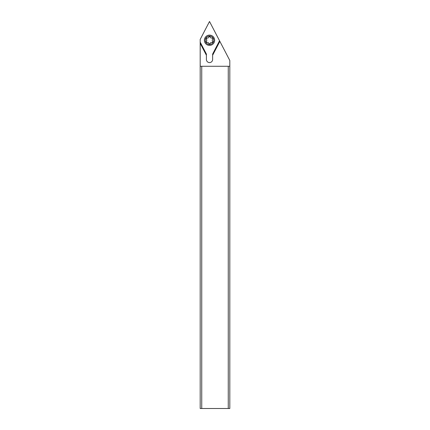 <?xml version="1.0" encoding="UTF-8"?>
<svg xmlns="http://www.w3.org/2000/svg" width="430" height="430" viewBox="0 0 430 430"><rect width="100%" height="100%" fill="white"/><g stroke="black" fill="none" stroke-linecap="round" stroke-linejoin="round"><path stroke-width="0.64" d="M229.819 66.274L229.819 408.5L200.181 408.5L200.181 66.274L229.819 66.274L229.819 60.501L209.517 21.5L200.181 39.431L200.181 42.108L206.405 54.062L206.405 54.734L200.181 42.78L200.181 66.274M201.74 408.5L201.74 66.274M200.181 42.78L200.181 42.108M228.26 66.274L228.26 408.5M219.859 41.366L212.63 55.255L212.63 59.48A3.112 3.112 0 0 1 209.517 62.592A3.112 3.112 0 0 1 206.405 59.48L206.405 55.255L200.181 43.301M206.405 55.255L206.405 54.062M212.63 54.062L212.63 54.734L212.63 54.062L219.547 40.769M219.725 41.108L212.63 55.255M204.384 40.253A5.133 5.133 0 0 0 209.517 45.386A5.133 5.133 0 0 0 214.651 40.253A5.133 5.133 0 0 0 209.517 35.115A5.133 5.133 0 0 0 204.384 40.253M205.314 40.253A4.198 4.198 0 0 0 209.517 44.451A4.198 4.198 0 0 0 213.715 40.253A4.198 4.198 0 0 0 209.517 36.05A4.198 4.198 0 0 0 205.314 40.253M212.678 39.168L212.866 38.705A0.672 0.672 0 0 1 212.678 39.168A1.569 1.569 0 0 0 212.678 41.334A0.672 0.672 0 0 1 212.033 42.446A1.569 1.569 0 0 0 210.162 43.532A0.672 0.672 0 0 1 208.873 43.532A1.569 1.569 0 0 0 206.997 42.446A0.672 0.672 0 0 1 206.352 41.334A1.569 1.569 0 0 0 206.352 39.168A0.672 0.672 0 0 1 206.997 38.055A1.569 1.569 0 0 0 208.873 36.969A0.672 0.672 0 0 1 210.162 36.969A1.569 1.569 0 0 0 212.033 38.055A0.672 0.672 0 0 1 212.866 38.705L212.78 38.383M210.162 36.969L209.517 36.491L208.873 36.969L209.517 36.491M206.19 41.963L206.787 40.253L206.169 38.705L206.352 39.168L206.169 38.705L206.997 38.055M206.169 41.796L206.352 41.334L206.169 41.796M208.873 43.532L209.517 44.01L210.162 43.532L209.517 44.01M212.683 42.258L212.839 41.979M212.845 41.963L212.678 41.334"/></g></svg>
